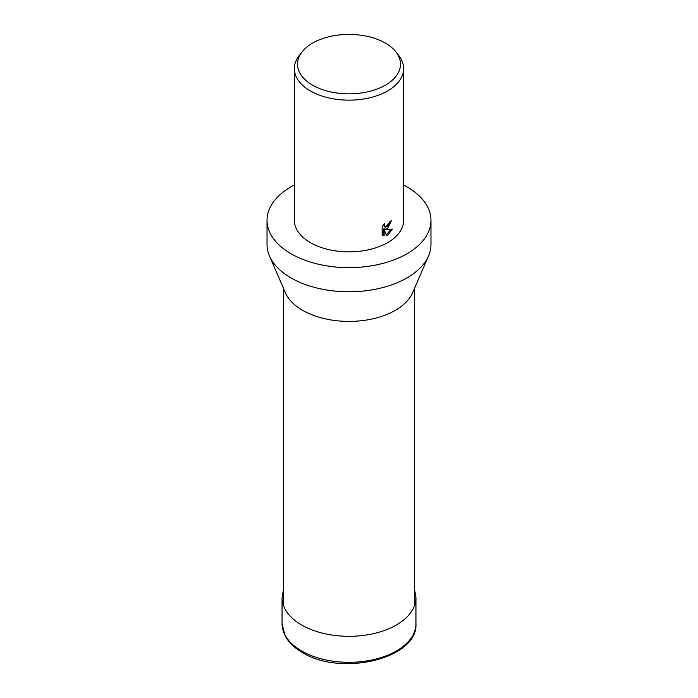 <?xml version="1.0" encoding="UTF-8"?>
<svg xmlns="http://www.w3.org/2000/svg" width="698" height="698" viewBox="0 0 698 698"><rect width="100%" height="100%" fill="white"/><g stroke="black" fill="none" stroke-linecap="round" stroke-linejoin="round"><path stroke-width="1.05" d="M403.645 185.031A81.971 47.324 180 0 1 430.971 220.306L430.971 244.457A81.971 47.324 180 0 1 428.537 255.913L412.623 292.715A65.577 37.858 180 0 1 395.373 310.322A65.577 37.858 180 0 1 331.48 320.033A65.577 37.858 180 0 1 285.377 292.715L269.463 255.913A81.971 47.324 180 0 1 267.029 244.457L267.029 220.306A81.971 47.324 180 0 1 291.04 186.837A81.971 47.324 180 0 1 294.355 185.031M428.537 255.913A81.971 47.324 180 0 1 406.96 277.917A81.971 47.324 180 0 1 327.1 290.063A81.971 47.324 180 0 1 269.463 255.913M430.971 220.306A81.971 47.324 180 0 1 406.96 253.767A81.971 47.324 180 0 1 317.634 264.027A81.971 47.324 180 0 1 267.029 220.306M387.643 228.394L385.366 229.319L392.459 229.101L387.643 235.226L386.5 235.723L384.118 229.45L384.118 235.872L382.129 234.703L382.129 226.78L384.432 223.412L384.109 225L384.991 226.833L387.643 226.265L389.475 223.456L389.754 221.824A54.645 31.55 0 0 0 391.43 220.681L387.643 228.394M396.01 52.001L398.89 55.718A54.645 31.55 180 0 1 403.645 68.596A54.645 31.55 180 0 1 387.643 90.906A54.645 31.55 180 0 1 328.086 97.746A54.645 31.55 180 0 1 294.355 68.596A54.645 31.55 180 0 1 299.11 55.718L301.99 52.001A51.495 29.726 180 0 1 312.591 43.11A51.495 29.726 180 0 1 396.01 52.001A51.495 29.726 180 0 1 385.409 85.156A51.495 29.726 180 0 1 319.797 88.62A51.495 29.726 180 0 1 301.99 52.001M403.645 68.596L403.645 220.306A54.645 31.55 180 0 1 387.643 242.616A54.645 31.55 180 0 1 328.086 249.456A54.645 31.55 180 0 1 294.355 220.306L294.355 68.596M390.356 221.423L384.397 228.761L385.366 229.319M384.991 226.833L383.193 224.983M382.591 235.139L383.15 235.313L383.15 228.892L384.118 229.45M386.203 234.903L391.212 229.206M383.15 235.313L384.118 235.872M282.053 623.663L285.054 635.634C288.536 642.23 294.294 647.849 302.347 652.499C340.58 676.65 418.085 659.06 415.947 623.663A66.947 38.652 180 0 1 396.333 650.998A66.947 38.652 180 0 1 301.667 650.998A66.947 38.652 180 0 1 282.053 623.663L282.053 597.671A66.947 38.652 180 0 0 301.667 625.007A66.947 38.652 180 0 0 396.333 625.007A66.947 38.652 180 0 0 415.947 597.671L414.577 589.54M283.423 605.445L283.423 288.204M414.577 605.445L414.577 288.204M283.423 589.54L282.053 597.671M415.947 623.663L415.947 597.671"/></g></svg>
